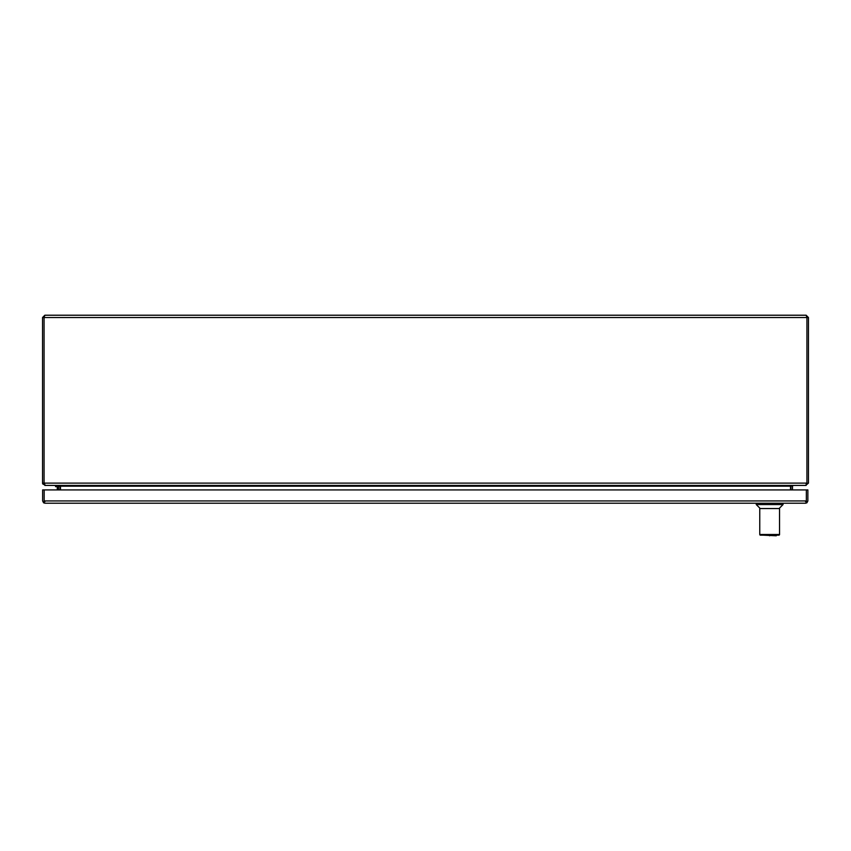 <?xml version="1.0" encoding="UTF-8"?>
<svg xmlns="http://www.w3.org/2000/svg" width="851" height="851" viewBox="0 0 851 851"><rect width="100%" height="100%" fill="white"/><g stroke="black" fill="none" stroke-linecap="round" stroke-linejoin="round"><path stroke-width="1.28" d="M44.933 501.696L44.167 500.931L44.167 489.931L42.635 489.931L42.635 500.931L43.592 502.803L44.167 500.931L44.167 502.803L44.933 503.228L43.592 502.803M44.933 503.228L805.578 503.228L806.344 502.803L806.344 489.931L806.344 500.931L805.578 501.696M806.344 500.931L806.918 502.803L807.876 500.931L807.876 489.931L44.167 489.931L44.167 500.931L806.344 500.931M805.589 503.228L806.918 502.803M57.294 489.931L57.294 487.08M55.57 485.421L55.57 486.634L56.847 486.634M58.506 487.08A1.659 1.659 0 0 0 56.847 485.421M42.55 317.519L44.848 315.221L44.082 317.519L44.082 483.123L42.55 483.123L42.55 317.519L44.082 317.519L44.082 483.123L45.294 485.421L805.706 485.421L806.918 483.123L806.918 317.519L808.45 317.519L808.45 483.123L806.152 483.889M44.848 315.221L806.152 315.221L808.45 317.519M42.55 483.123L42.678 483.889L44.082 483.123L806.918 483.123L806.918 317.519L806.152 315.221M808.45 483.123L806.152 485.038M42.678 483.889L44.848 485.038M792.494 489.931L792.494 486.187L793.26 485.421L806.152 485.421M792.494 486.187L791.015 485.708M58.506 489.931L58.506 486.187L57.74 485.421L44.848 485.421M59.985 485.708L60.038 489.931M790.962 489.931L790.962 486.187M790.515 489.931L790.515 486.187L792.813 485.421M790.515 486.187L60.485 486.187L58.187 485.421M58.506 486.187L60.038 486.187M60.485 486.187L60.485 489.931M769.655 535.779C777.484 535.779 777.484 535.779 769.655 535.779C777.484 535.779 777.484 535.779 769.655 535.779C761.826 535.779 761.826 535.779 769.655 535.779C761.826 535.779 761.826 535.779 769.655 535.779M779.548 533.013L779.548 508.547L759.762 508.547L759.762 534.502A0.638 0.638 0 0 0 760.4 535.141L778.91 535.141A0.638 0.638 0 0 0 779.548 534.502L779.537 514.302M779.069 508.547L783.058 504.558L756.252 504.558L756.252 503.228M778.91 535.141L779.548 534.502L778.91 535.141M779.548 534.502L759.762 534.502L760.4 535.141M44.082 317.519L806.918 317.519M762.634 535.141L776.25 535.779M760.241 508.547L756.252 504.558M783.058 504.558L783.058 503.228"/></g></svg>
